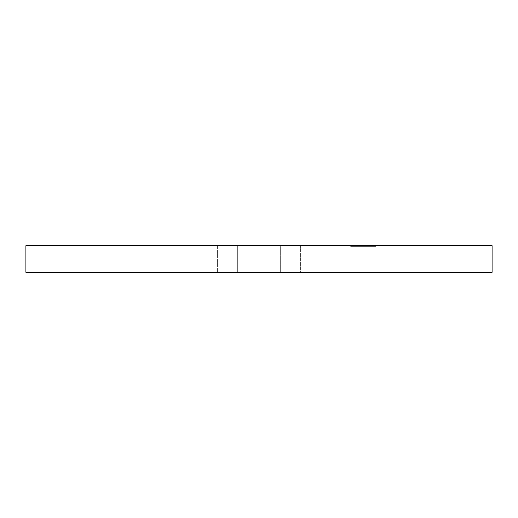 <?xml version="1.0" encoding="UTF-8"?>
<svg xmlns="http://www.w3.org/2000/svg" width="518" height="518" viewBox="0 0 518 518"><rect width="100%" height="100%" fill="white"/><g stroke="black" fill="none" stroke-linecap="round" stroke-linejoin="round"><path stroke-width="0.39" stroke-dasharray="2.59 1.94" d="M217.372 245.681L300.628 245.681L300.628 272.319L217.372 272.319L217.372 245.681L218.175 245.681L217.372 245.681L217.372 272.319L492.1 272.319L25.9 272.319L300.628 272.319L217.372 272.319L300.628 272.319L300.628 245.681L259 245.681L492.1 245.681L217.372 245.681M237.354 245.681L280.646 245.681L280.646 272.319L237.354 272.319L237.354 245.681L280.646 245.681L280.646 272.319L237.354 272.319L237.354 245.681L239.005 245.681L237.354 245.681L237.354 272.319L280.646 272.319L237.354 272.319L280.646 272.319L237.354 272.319L280.646 272.319L280.646 245.681L237.354 245.681L237.354 272.319L280.646 272.319L280.646 245.681L237.354 245.681M356.39 246.348L356.39 245.681L359.725 245.681L359.725 246.348L357.161 246.348L357.161 245.681L359.725 245.681L355.193 245.681L361.266 245.681L350.634 245.681L357.284 245.681L355.471 245.681L355.471 246.348L357.996 246.348L356.41 246.348L356.423 245.681L354.972 245.681L368.92 245.681L352.913 245.681L375.621 245.681L353.36 245.681L353.36 246.348L360.904 246.348L360.904 245.681L360.904 246.348L360.016 246.348L360.016 245.681L360.016 246.348L358.87 246.348L358.87 245.681L358.87 246.348L356.106 246.348L356.106 245.681L356.106 246.348L355.095 246.348L355.095 245.681L354.972 246.348L356.106 246.348L356.106 245.681L355.095 245.681L356.106 245.681L356.423 246.348L352.913 246.348L352.913 245.681L356.423 245.681L356.423 246.348L360.904 246.348L353.36 246.348L353.36 245.681L352.913 245.681L352.913 246.348L359.725 246.348L357.99 246.348L357.996 245.681L356.572 245.681L356.572 246.348L359.725 246.348L359.725 245.681L358.942 245.681L358.942 246.348L358.942 245.681L356.39 245.681L356.39 246.348L356.39 245.681L357.161 245.681L357.161 246.348L356.572 246.348M364.309 245.681L363.254 245.681L364.996 245.681L364.309 245.681L364.309 246.348L364.996 246.348L364.996 245.681L362.283 245.681L371.302 245.681L363.254 245.681L364.996 245.681L364.996 246.348L363.94 246.348L363.94 245.681L363.94 246.348L363.254 246.348L363.254 245.681L363.254 246.348L364.309 246.348L364.309 245.681M362.406 245.681L365.889 245.681L365.889 246.348L367.715 246.348L365.132 246.348L365.371 245.681L365.371 246.348L367.404 246.348L367.398 245.681L368.427 245.681L361.201 245.681L368.544 245.681L367.54 245.681L367.728 246.348L356.688 246.348L364.251 246.348L364.251 245.681L357.07 245.681L357.07 246.348L357.07 245.681L356.688 245.681L356.688 246.348L365.857 246.348L356.688 246.348L356.688 245.681L363.869 245.681L363.869 246.348L363.869 245.681L363.034 245.681L363.034 246.348L363.034 245.681L363.811 245.681L363.811 246.348L363.811 245.681L365.857 245.681L365.857 246.348L365.857 245.681L365.086 245.681L365.086 246.348L365.086 245.681L364.251 245.681L364.251 246.348L365.857 246.348L363.034 246.348L367.864 246.348L364.122 246.348L364.122 245.681L367.864 245.681L367.864 246.348L367.864 245.681L373.07 245.681L373.141 246.348L373.07 245.681L369.302 245.681L369.302 246.348L369.302 245.681L364.122 245.681L364.122 246.348L373.698 246.348L373.698 245.681L365.417 245.681L374.553 245.681L372.584 245.681L373.698 245.681L373.672 246.348L372.584 246.348L372.584 245.681L373.672 245.681L366.906 245.681L375.919 245.681L370.137 245.681L370.376 246.348L367.663 246.348L367.663 245.681L362.503 245.681L369.01 245.681L362.406 245.681L362.406 246.348L371.179 246.348L371.302 245.681L370.331 245.681L372.474 245.681L365.954 245.681L372.947 245.681L365.954 245.681L365.954 246.348L372.371 246.348L372.371 245.681L372.371 246.348L365.889 246.348L365.889 245.681L371.179 245.681L367.663 245.681L367.663 246.348L366.174 246.348L366.148 245.681L366.725 245.681L365.132 245.681L371.192 245.681L371.302 246.348L366.699 246.348L366.725 245.681L366.725 246.348L364.886 246.348L364.886 245.681L366.725 245.681L366.116 245.681L366.116 246.348L363.416 246.348L363.416 245.681L359.052 245.681L359.052 246.348L361.752 246.348L361.752 245.681L361.888 246.348L361.888 245.681L361.888 246.348L359.868 246.348L359.868 245.681L359.868 246.348L359.052 246.348L359.052 245.681L358.21 245.681L358.21 246.348L358.857 246.348L358.857 245.681L358.857 246.348L357.329 246.348L357.329 245.681L358.857 245.681L358.851 246.348L356.682 246.348L356.682 245.681L357.329 245.681L357.329 246.348L358.21 246.348L358.21 245.681L356.682 245.681L356.682 246.348L360.645 246.348L360.645 245.681L360.645 246.348L361.558 246.348L361.558 245.681L361.558 246.348L365.035 246.348L365.035 245.681L363.416 245.681L363.416 246.348L362.043 246.348L363.649 246.348L363.649 245.681L364.886 245.681L364.886 246.348L360.308 246.348L360.308 245.681L363.649 245.681L363.649 246.348L366.835 246.348L365.132 246.348L365.132 245.681L365.132 246.348L366.725 246.348L366.453 245.681L365.035 245.681L365.035 246.348L367.56 246.348L367.56 245.681L366.453 245.681L366.453 246.348L362.406 246.348L362.406 245.681L359.893 245.681L359.893 246.348L360.308 246.348L359.052 246.348L359.155 245.681L361.324 245.681L360.295 245.681L360.308 246.348L362.056 246.348L359.045 246.348M373.07 245.681L373.148 246.348L371.192 246.348L371.192 245.681L366.427 245.681L366.407 246.348L366.304 245.681L366.304 246.348L365.624 246.348L367.955 246.348L366.116 246.348L366.116 245.681L365.494 245.681L367.741 245.681L367.741 246.348L365.468 246.348L373.154 246.348L362.283 246.348L370.448 246.348L363.15 246.348L369.671 246.348L367.741 246.348L367.741 245.681L369.373 245.681L369.373 246.348L369.373 245.681L370.286 245.681L370.286 246.348L370.286 245.681L371.853 245.681L371.853 246.348L371.853 245.681L374.508 245.681L374.553 246.348L374.508 245.681L372.74 245.681L372.74 246.348L372.584 245.681L372.584 246.348L374.508 246.348L367.683 246.348L368.44 246.348L368.44 245.681L364.063 245.681L364.063 246.348L370.454 246.348L370.454 245.681L363.15 245.681L363.073 246.348L363.073 245.681L367.398 245.681L367.398 246.348L364.05 246.348L364.063 245.681L363.079 245.681L365.624 245.681L357.109 245.681L366.699 245.681M355.095 245.681L355.095 246.348L354.824 245.681L357.996 245.681L357.996 246.348L357.99 245.681L357.99 246.348L354.396 246.348L354.396 245.681L354.824 245.681L354.824 246.348L356.28 246.348L356.28 245.681L354.824 245.681M366.705 246.348L370.713 246.348L370.713 245.681L370.713 246.348L372.3 246.348L369.081 246.348L369.081 245.681L372.3 245.681L365.935 245.681L365.935 246.348L368.039 246.348L368.039 245.681L368.039 246.348L375.582 246.348L371.289 246.348L371.289 245.681L371.289 246.348L366.407 246.348L371.289 246.348L369.884 246.348L370.137 245.681L370.137 246.348L370.927 246.348L370.927 245.681L370.927 246.348L368.24 246.348L368.486 245.681L368.486 246.348L368.337 245.681L368.337 246.348L364.743 246.348L364.756 245.681L359.712 245.681L361.363 245.681L361.363 246.348L361.072 245.681L359.155 245.681L358.903 246.348L359.155 245.681M366.407 245.681L366.394 246.348L366.407 245.681L375.608 245.681L375.608 246.348L375.608 245.681L366.174 245.681L366.148 246.348M359.052 245.681L368.92 245.681L368.654 246.348L367.605 246.348L367.819 245.681L367.819 246.348L372.248 246.348L372.17 245.681L373.329 245.681L366.815 245.681L366.815 246.348L373.297 246.348L364.834 246.348L365.935 246.348L365.935 245.681L364.886 245.681L364.886 246.348L364.886 245.681L369.081 245.681L369.081 246.348L367.54 246.348L367.56 245.681L367.191 246.348L374.773 246.348L373.297 246.348L373.297 245.681L373.297 246.348L373.672 246.348L373.672 245.681M373.679 246.348L371.594 246.348L371.594 245.681L372.008 245.681L372.008 246.348L372.008 245.681L367.722 245.681L367.728 246.348L369.328 246.348L366.556 246.348L367.754 246.348L367.722 245.681L369.328 245.681L369.328 246.348L369.328 245.681L366.906 245.681L366.906 246.348L366.906 245.681L372.824 245.681L372.824 246.348L370.998 246.348L371.555 246.348L371.322 245.681L371.322 246.348L372.928 246.348L369.936 246.348L372.008 246.348L369.949 246.348L369.949 245.681L369.949 246.348L364.756 246.348L367.508 246.348L367.197 245.681L374.779 245.681L374.773 246.348L371.192 246.348L374.779 246.348L374.773 245.681L370.778 245.681L370.778 246.348L370.778 245.681L368.557 245.681L368.557 246.348L368.557 245.681L367.197 245.681L367.715 245.681L367.722 246.348L369.949 246.348L367.754 246.348L369.302 246.348L369.302 245.681L369.302 246.348L369.891 246.348L369.891 245.681L369.891 246.348L372.261 246.348L372.248 245.681L372.248 246.348L372.824 246.348L372.824 245.681L372.688 246.348L372.688 245.681L375.064 245.681L375.064 246.348L374.974 245.681L374.974 246.348L374.974 245.681L375.803 245.681L375.803 246.348L375.919 245.681L375.919 246.348L366.906 246.348L372.015 246.348L372.015 245.681L372.015 246.348L366.284 246.348L367.683 246.348L367.016 246.348L367.016 245.681L367.016 246.348L364.808 246.348L364.814 245.681L364.814 246.348L362.406 246.348M370.376 246.348L370.376 245.681M363.15 246.348L363.15 245.681M364.122 245.681L364.122 246.348M372.688 246.348L375.919 246.348L371.594 246.348L371.607 245.681L371.594 246.348L375.919 246.348L375.919 245.681L370.117 245.681L370.117 246.348L370.117 245.681L367.029 245.681L367.029 246.348L367.029 245.681L367.061 246.348L367.061 245.681L370.396 245.681L370.396 246.348L370.396 245.681L373.607 245.681L373.607 246.348L367.029 246.348L370.998 246.348L370.998 245.681L370.998 246.348L364.044 246.348L364.063 245.681L367.65 245.681L367.65 246.348L368.803 246.348L367.508 246.348L367.508 245.681L364.814 245.681L366.589 245.681L365.417 245.681L365.417 246.348L365.468 245.681L365.417 246.348L365.494 245.681L372.021 245.681L371.859 246.348L373.323 246.348L373.329 245.681L373.329 246.348L372.17 246.348L373.607 246.348L373.607 245.681L372.17 245.681L372.17 246.348L373.329 246.348L366.815 246.348L366.815 245.681L372.688 245.681M366.304 246.348L365.579 246.348L366.854 246.348L366.854 245.681L366.854 246.348L369.23 246.348L369.23 245.681L369.23 246.348L370.111 246.348L367.029 246.348L371.49 246.348L366.53 246.348L366.53 245.681L366.53 246.348L366.627 245.681L366.627 246.348L369.936 246.348L369.936 245.681L369.936 246.348L372.474 246.348L372.474 245.681L372.474 246.348L365.954 246.348L365.954 245.681L366.051 246.348L368.408 246.348L366.051 246.348L366.051 245.681L368.408 245.681L368.408 246.348L370.169 246.348L368.408 246.348L368.408 245.681L370.169 245.681L370.169 246.348L370.169 245.681L372.144 245.681L372.144 246.348L372.144 245.681L371.063 245.681L371.063 246.348L372.144 246.348L369.593 246.348L371.063 246.348L371.063 245.681L369.593 245.681L369.593 246.348L369.593 245.681L367.184 245.681L367.184 246.348L367.197 245.681L363.811 245.681L363.811 246.348L363.811 245.681L363.811 246.348L368.926 246.348L359.155 246.348L360.016 246.348L359.893 245.681L364.814 245.681M372.261 246.348L370.117 246.348L372.83 246.348L372.83 245.681L371.607 245.681L372.008 245.681L372.021 246.348L370.687 246.348L371.859 246.348L371.859 245.681L370.687 245.681L370.687 246.348L370.687 245.681L371.503 245.681L371.503 246.348L371.503 245.681L367.508 245.681L367.508 246.348L372.319 246.348L372.248 245.681M374.508 245.681L374.508 246.348M359.155 246.348L366.589 246.348L365.494 246.348L365.475 245.681L365.494 246.348L365.663 245.681L365.663 246.348L372.021 246.348L362.749 246.348L365.164 246.348L365.164 245.681L365.164 246.348L368.926 246.348L368.926 245.681L369.01 246.348L368.654 246.348L370.771 246.348L370.338 246.348L370.733 246.348L370.733 245.681L365.579 245.681L372.928 245.681L372.928 246.348L372.928 245.681L371.322 245.681L371.302 246.348L368.829 246.348L370.875 246.348L370.927 245.681M364.814 246.348L366.589 246.348L366.589 245.681L366.407 246.348M374.773 246.348L374.773 245.681M371.192 245.681L371.192 246.348M367.722 245.681L367.722 246.348M371.594 246.348L371.607 245.681M366.919 246.348L366.906 245.681M373.607 245.681L373.601 246.348M372.83 246.348L372.83 245.681M371.503 246.348L373.07 246.348M372.934 246.348L371.626 246.348L372.947 246.348L372.928 245.681M372.144 246.348L372.164 245.681M372.021 246.348L372.021 245.681L372.008 246.348M370.933 246.348L371.574 246.348L371.503 245.681M367.618 245.681L367.618 246.348L366.245 246.348L366.265 245.681L365.579 245.681L365.579 246.348L368.654 246.348L368.654 245.681L361.201 245.681L361.201 246.348L367.379 246.348L367.379 245.681L367.696 246.348L364.063 246.348L364.063 245.681L369.01 245.681L369.01 246.348L367.56 246.348L369.748 246.348L369.748 245.681L367.56 245.681L368.44 245.681L368.44 246.348L365.669 246.348L365.669 245.681L365.669 246.348L367.696 246.348L365.579 246.348L365.527 245.681L365.579 246.348M365.579 245.681L367.437 245.681L367.437 246.348L369.82 246.348L367.437 246.348L367.65 245.681L370.791 245.681L370.791 246.348L361.441 246.348L361.441 245.681L364.063 245.681L364.063 246.348L367.398 246.348L361.201 246.348L361.201 245.681L361.441 246.348L367.437 246.348L367.437 245.681L369.748 245.681L369.858 246.348L369.748 245.681M370.733 245.681L370.338 245.681L370.733 245.681L370.733 246.348M367.56 245.681L367.56 246.348L368.427 246.348L366.556 246.348L366.556 245.681L366.556 246.348L367.618 246.348M368.427 246.348L368.44 245.681M362.749 246.348L362.749 245.681L362.503 246.348L362.503 245.681L362.503 246.348L365.669 246.348L362.749 246.348M369.748 246.348L367.56 246.348M368.92 245.681L368.92 246.348L368.92 245.681L368.92 246.348L368.615 245.681L361.072 245.681L361.072 246.348L359.958 246.348L361.324 246.348L361.324 245.681L361.324 246.348L360.295 246.348L360.295 245.681L360.295 246.348L360.606 245.681L360.606 246.348L368.92 246.348M365.19 245.681L365.19 246.348L365.19 245.681L365.19 246.348L368.615 246.348L365.19 246.348M364.905 246.348L364.743 245.681L362.289 245.681L362.276 246.348L359.893 246.348L363.28 246.348L363.28 245.681L363.28 246.348L364.756 246.348L361.383 246.348L364.84 246.348L364.905 245.681M354.824 246.348L360.677 246.348L357.31 246.348L359.887 246.348L359.738 245.681L359.712 246.348L360.444 246.348L359.33 246.348L359.33 245.681L356.28 245.681L356.28 246.348L358.585 246.348L358.585 245.681L358.585 246.348L360.858 246.348L360.858 245.681L360.968 246.348L360.858 245.681M364.756 245.681L364.957 246.348L361.363 246.348L361.363 245.681L364.756 245.681L364.756 246.348M365.255 245.681L357.109 245.681L357.109 246.348L365.255 246.348L365.255 245.681L365.604 246.348L365.255 245.681M357.452 245.681L365.604 245.681L365.604 246.348L357.452 246.348L357.452 245.681L357.109 246.348L357.452 245.681M365.255 246.348L357.109 246.348L365.255 246.348M360.968 245.681L360.968 246.348L356.637 246.348L356.637 245.681L359.33 245.681L359.33 246.348L355.471 246.348L355.471 245.681L355.186 246.348L357.996 246.348L355.076 246.348M360.159 245.681L358.1 245.681L358.1 246.348L358.1 245.681L350.634 245.681L350.634 246.348L360.353 246.348L355.471 246.348L357.284 246.348L357.284 245.681L355.471 245.681L356.637 245.681L356.637 246.348L355.193 246.348L355.471 245.681L360.159 245.681L360.159 246.348L357.31 246.348L359.544 246.348L359.544 245.681L357.31 245.681L357.31 246.348L357.31 245.681L360.159 245.681L359.544 245.681L359.544 246.348L360.159 246.348L360.159 245.681L357.31 245.681L359.544 245.681M358.851 246.348L358.851 245.681L358.851 246.348M359.544 246.348L360.159 246.348M360.353 246.348L360.353 245.681L360.353 246.348L359.621 246.348L359.621 245.681L359.621 246.348L357.808 246.348L357.808 245.681L357.808 246.348L355.471 246.348L357.284 246.348L356.546 246.348L356.546 245.681L357.284 245.681L357.284 246.348L354.739 246.348L354.739 245.681L356.546 245.681L356.546 246.348L351.081 246.348L351.081 245.681L354.739 245.681L354.739 246.348L350.634 246.348L350.634 245.681L351.081 245.681L351.081 246.348L350.634 246.348L360.353 246.348M355.471 245.681L355.471 246.348M355.84 245.681L355.84 246.348M366.835 245.681L366.835 246.348M375.621 245.681L375.621 246.348M367.191 245.681L367.191 246.348M365.721 245.681L365.721 246.348M361.273 245.681L361.273 246.348M360.457 245.681L360.457 246.348"/><path stroke-width="0.78" d="M25.9 245.681L25.9 272.319L492.1 272.319L492.1 245.681L25.9 245.681L492.1 245.681L492.1 272.319L25.9 272.319L25.9 245.681"/></g></svg>
